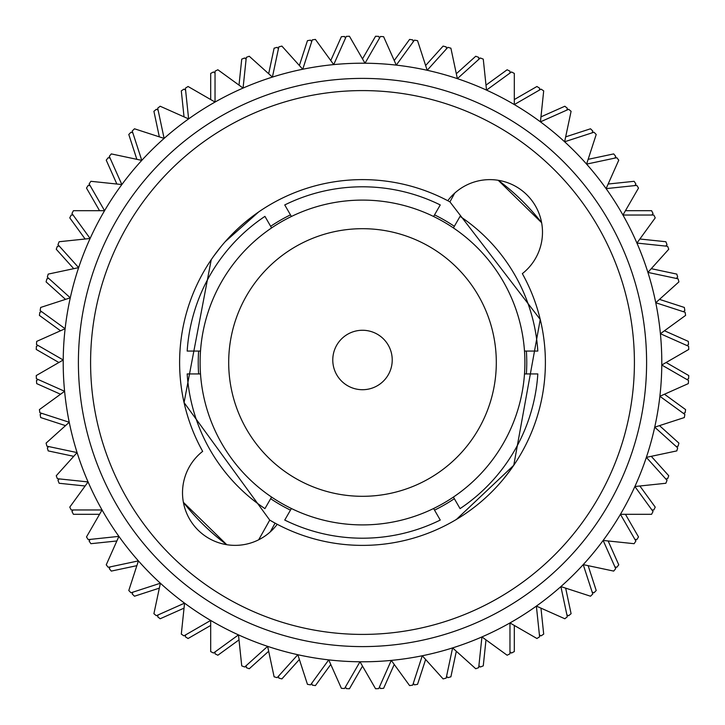 <?xml version="1.0" encoding="UTF-8"?>
<svg xmlns="http://www.w3.org/2000/svg" width="725" height="725" viewBox="0 0 725 725"><rect width="100%" height="100%" fill="white"/><g stroke="black" fill="none" stroke-linecap="round" stroke-linejoin="round"><path stroke-width="1.09" d="M362.5 661.789A299.289 299.289 0 0 0 661.789 362.5A299.289 299.289 0 0 0 362.5 63.211A299.289 299.289 0 0 0 63.211 362.5A299.289 299.289 0 0 0 362.5 661.789A299.289 299.289 0 0 1 63.211 362.5A299.289 299.289 0 0 1 362.5 63.211M362.5 496.308A133.808 133.808 0 0 0 496.308 362.5A133.808 133.808 0 0 0 362.5 228.692A133.808 133.808 0 0 0 228.692 362.5A133.808 133.808 0 0 0 362.5 496.308M332.775 359.99A29.725 29.725 0 0 1 362.5 330.265A29.725 29.725 0 0 1 392.225 359.99A29.725 29.725 0 0 1 362.5 389.715A29.725 29.725 0 0 1 332.775 359.99M362.5 200.1A162.4 162.4 0 0 0 200.1 362.5A162.4 162.4 0 0 0 362.5 524.9A162.4 162.4 0 0 0 524.9 362.5A162.4 162.4 0 0 0 362.5 200.1M271.594 227.931A162.4 162.4 0 0 0 200.508 351.063L187.177 351.063A175.704 175.704 0 0 1 264.933 216.376L271.594 227.931M271.594 497.069L264.933 508.624A175.704 175.704 0 0 1 187.177 373.937L200.508 373.937A162.4 162.4 0 0 1 200.508 351.063M270.661 498.691A164.267 164.267 0 0 0 290.471 510.128M198.632 351.063A164.267 164.267 0 0 0 198.632 373.937M290.471 214.872A164.267 164.267 0 0 0 270.661 226.309M447.769 200.716A182.881 182.881 0 0 0 202.656 451.367A52.608 52.608 0 0 0 198.342 530.374A52.608 52.608 0 0 0 277.231 524.284A182.881 182.881 0 0 0 522.344 273.633A52.608 52.608 0 0 0 489.882 179.628A52.608 52.608 0 0 0 447.769 200.716A182.881 182.881 0 0 1 449.935 201.876L540.243 319.462L513.771 465.269L456.406 519.435M511.08 469.138L503.784 478.627M362.5 90.589A271.911 271.911 0 0 0 90.589 362.5A271.911 271.911 0 0 0 362.5 634.411A271.911 271.911 0 0 0 634.411 362.5A271.911 271.911 0 0 0 362.5 90.589M362.5 78.4A284.1 284.1 0 0 0 78.4 362.5A284.1 284.1 0 0 0 362.5 646.6A284.1 284.1 0 0 0 646.6 362.5A284.1 284.1 0 0 0 362.5 78.4M226.771 544.702L183.38 502.307A227.215 227.215 0 0 0 226.735 544.702M375.559 688.75L359.99 661.771L344.547 688.514A326.513 326.513 0 0 1 341.393 688.324L328.724 659.868L310.572 684.853A326.513 326.513 0 0 1 307.445 684.337L297.821 654.711L277.158 677.658A326.513 326.513 0 0 1 274.104 676.815L267.634 646.347L244.678 667.018A326.513 326.513 0 0 1 241.733 665.858L238.48 634.882L213.494 653.035A326.513 326.513 0 0 1 210.685 651.576L210.685 620.428L183.942 635.861A326.513 326.513 0 0 1 181.304 634.121L184.558 603.146L156.346 615.706A326.513 326.513 0 0 1 153.908 613.694L160.379 583.226L131.007 592.769A326.513 326.513 0 0 1 128.787 590.513L138.412 560.887L108.206 567.303A326.513 326.513 0 0 1 106.24 564.829L118.909 536.373L88.196 539.608A326.513 326.513 0 0 1 86.492 536.935L102.062 509.965L71.186 509.965A326.513 326.513 0 0 1 69.772 507.128L88.078 481.935L57.366 478.699A326.513 326.513 0 0 1 56.251 475.745L77.095 452.59L46.889 446.174A326.513 326.513 0 0 1 46.092 443.111L69.247 422.267L39.875 412.724A326.513 326.513 0 0 1 39.404 409.598L64.607 391.282L36.395 378.722A326.513 326.513 0 0 1 36.25 375.559L63.229 359.99L36.486 344.547A326.513 326.513 0 0 1 36.676 341.393L65.132 328.724L40.147 310.572A326.513 326.513 0 0 1 40.663 307.445L70.289 297.821L47.343 277.158A326.513 326.513 0 0 1 48.185 274.104L78.653 267.634L57.982 244.678A326.513 326.513 0 0 1 59.142 241.733L90.117 238.48L71.965 213.494A326.513 326.513 0 0 1 73.424 210.685L104.572 210.685L89.139 183.942A326.513 326.513 0 0 1 90.879 181.304L121.854 184.558L109.294 156.346A326.513 326.513 0 0 1 111.306 153.908L141.774 160.379L132.231 131.007A326.513 326.513 0 0 1 134.488 128.787L164.113 138.412L157.697 108.206A326.513 326.513 0 0 1 160.171 106.24L188.627 118.909L185.392 88.196A326.513 326.513 0 0 1 188.065 86.492L215.035 102.062L215.035 71.186A326.513 326.513 0 0 1 217.872 69.772L243.065 88.078L246.301 57.366A326.513 326.513 0 0 1 249.255 56.251L272.41 77.095L278.826 46.889A326.513 326.513 0 0 1 281.889 46.092L302.733 69.247L312.276 39.875A326.513 326.513 0 0 1 315.402 39.404L333.718 64.607L346.278 36.395A326.513 326.513 0 0 1 349.441 36.25L365.01 63.229L380.453 36.486A326.513 326.513 0 0 1 383.607 36.676L396.276 65.132L414.428 40.147A326.513 326.513 0 0 1 417.555 40.663L427.179 70.289L447.842 47.343A326.513 326.513 0 0 1 450.896 48.185L457.366 78.653L480.322 57.982A326.513 326.513 0 0 1 483.267 59.142L486.52 90.117L511.506 71.965A326.513 326.513 0 0 1 514.315 73.424L514.315 104.572L541.058 89.139A326.513 326.513 0 0 1 543.696 90.879L540.442 121.854L568.654 109.294A326.513 326.513 0 0 1 571.092 111.306L564.621 141.774L593.993 132.231A326.513 326.513 0 0 1 596.213 134.488L586.588 164.113L616.794 157.697A326.513 326.513 0 0 1 618.76 160.171L606.091 188.627L636.804 185.392A326.513 326.513 0 0 1 638.507 188.065L622.938 215.035L653.814 215.035A326.513 326.513 0 0 1 655.228 217.872L636.922 243.065L667.634 246.301A326.513 326.513 0 0 1 668.749 249.255L647.905 272.41L678.111 278.826A326.513 326.513 0 0 1 678.908 281.889L655.753 302.733L685.125 312.276A326.513 326.513 0 0 1 685.596 315.402L660.393 333.718L688.605 346.278A326.513 326.513 0 0 1 688.75 349.441L661.771 365.01L688.514 380.453A326.513 326.513 0 0 1 688.324 383.607L659.868 396.276L684.853 414.428A326.513 326.513 0 0 1 684.337 417.555L654.711 427.179L677.658 447.842A326.513 326.513 0 0 1 676.815 450.896L646.347 457.366L667.018 480.322A326.513 326.513 0 0 1 665.858 483.267L634.882 486.52L653.035 511.506A326.513 326.513 0 0 1 651.576 514.315L620.428 514.315L635.861 541.058A326.513 326.513 0 0 1 634.121 543.696L603.146 540.442L615.706 568.654A326.513 326.513 0 0 1 613.694 571.092L583.226 564.621L592.769 593.993A326.513 326.513 0 0 1 590.513 596.213L560.887 586.588L567.303 616.794A326.513 326.513 0 0 1 564.829 618.76L536.373 606.091L539.608 636.804A326.513 326.513 0 0 1 536.935 638.507L509.965 622.938L509.965 653.814A326.513 326.513 0 0 1 507.128 655.228L481.935 636.922L478.699 667.634A326.513 326.513 0 0 1 475.745 668.749L452.59 647.905L446.174 678.111A326.513 326.513 0 0 1 443.111 678.908L422.267 655.753L412.724 685.125A326.513 326.513 0 0 1 409.598 685.596L391.282 660.393L378.722 688.605A326.513 326.513 0 0 1 375.559 688.75M291.405 508.506L284.744 520.061A175.704 175.704 0 0 0 440.256 520.061L433.595 508.506M460.067 508.624L453.406 497.069A162.4 162.4 0 0 0 524.492 373.937L537.823 373.937A175.704 175.704 0 0 1 460.067 508.624M291.405 216.494L284.744 204.939A175.704 175.704 0 0 1 440.256 204.939L433.595 216.494M258.689 539.79L269.736 520.106A182.881 182.881 0 0 0 275.065 523.124L270.298 531.878L275.065 523.124L269.736 520.106L184.068 402.583L211.229 259.731M498.229 180.298L541.62 222.693A227.215 227.215 0 0 0 498.265 180.298M258.653 211.963L225.23 241.661M213.848 255.97L221.216 246.373M449.935 201.876L454.702 193.122M202.329 450.769L199.466 445.358M277.231 524.284A182.881 182.881 0 0 1 275.065 523.124M453.406 227.931L460.067 216.376A175.704 175.704 0 0 1 537.823 351.063L524.492 351.063A162.4 162.4 0 0 0 453.406 227.931M454.339 226.309A164.267 164.267 0 0 0 434.529 214.872M526.368 373.937A164.267 164.267 0 0 0 526.368 351.063M434.529 510.128A164.267 164.267 0 0 0 454.339 498.691M524.492 351.063A162.4 162.4 0 0 1 524.492 373.937M58.879 362.5L36.25 349.441A326.513 326.513 0 0 1 36.395 346.278L38.135 345.499M60.537 330.763L39.404 315.402A326.513 326.513 0 0 1 39.875 312.276L41.688 311.687M65.513 299.371L46.092 281.889A326.513 326.513 0 0 1 46.889 278.826L48.756 278.436M73.733 268.676L56.251 249.255A326.513 326.513 0 0 1 57.366 246.301L59.26 246.101M85.124 239.005L69.772 217.872A326.513 326.513 0 0 1 71.186 215.035L73.089 215.035M99.552 210.685L86.492 188.065A326.513 326.513 0 0 1 88.196 185.392L90.09 185.591M116.861 184.032L106.24 160.171A326.513 326.513 0 0 1 108.206 157.697L110.073 158.086M136.862 159.337L128.787 134.488A326.513 326.513 0 0 1 131.007 132.231L132.82 132.82M159.337 136.862L153.908 111.306A326.513 326.513 0 0 1 156.346 109.294L158.086 110.073M184.032 116.861L181.304 90.879A326.513 326.513 0 0 1 183.942 89.139L185.591 90.09M210.685 99.552L210.685 73.424A326.513 326.513 0 0 1 213.494 71.965L215.035 73.089M239.005 85.124L241.733 59.142A326.513 326.513 0 0 1 244.678 57.982L246.101 59.26M268.676 73.733L274.104 48.185A326.513 326.513 0 0 1 277.158 47.343L278.436 48.756M299.371 65.513L307.445 40.663A326.513 326.513 0 0 1 310.572 40.147L311.687 41.688M330.763 60.537L341.393 36.676A326.513 326.513 0 0 1 344.547 36.486L345.499 38.135M362.5 58.879L375.559 36.25A326.513 326.513 0 0 1 378.722 36.395L379.501 38.135M394.237 60.537L409.598 39.404A326.513 326.513 0 0 1 412.724 39.875L413.313 41.688M425.629 65.513L443.111 46.092A326.513 326.513 0 0 1 446.174 46.889L446.564 48.756M456.324 73.733L475.745 56.251A326.513 326.513 0 0 1 478.699 57.366L478.899 59.26M485.995 85.124L507.128 69.772A326.513 326.513 0 0 1 509.965 71.186L509.965 73.089M514.315 99.552L536.935 86.492A326.513 326.513 0 0 1 539.608 88.196L539.409 90.09M540.968 116.861L564.829 106.24A326.513 326.513 0 0 1 567.303 108.206L566.914 110.073M565.663 136.862L590.513 128.787A326.513 326.513 0 0 1 592.769 131.007L592.18 132.82M588.138 159.337L613.694 153.908A326.513 326.513 0 0 1 615.706 156.346L614.927 158.086M608.139 184.032L634.121 181.304A326.513 326.513 0 0 1 635.861 183.942L634.91 185.591M625.448 210.685L651.576 210.685A326.513 326.513 0 0 1 653.035 213.494L651.911 215.035M639.876 239.005L665.858 241.733A326.513 326.513 0 0 1 667.018 244.678L665.74 246.101M651.268 268.676L676.815 274.104A326.513 326.513 0 0 1 677.658 277.158L676.244 278.436M659.487 299.371L684.337 307.445A326.513 326.513 0 0 1 684.853 310.572L683.312 311.687M664.463 330.763L688.324 341.393A326.513 326.513 0 0 1 688.514 344.547L686.865 345.499M666.121 362.5L688.75 375.559A326.513 326.513 0 0 1 688.605 378.722L686.865 379.501M664.463 394.237L685.596 409.598A326.513 326.513 0 0 1 685.125 412.724L683.312 413.313M659.487 425.629L678.908 443.111A326.513 326.513 0 0 1 678.111 446.174L676.244 446.564M651.268 456.324L668.749 475.745A326.513 326.513 0 0 1 667.634 478.699L665.74 478.899M639.876 485.995L655.228 507.128A326.513 326.513 0 0 1 653.814 509.965L651.911 509.965M625.448 514.315L638.507 536.935A326.513 326.513 0 0 1 636.804 539.608L634.91 539.409M608.139 540.968L618.76 564.829A326.513 326.513 0 0 1 616.794 567.303L614.927 566.914M588.138 565.663L596.213 590.513A326.513 326.513 0 0 1 593.993 592.769L592.18 592.18M565.663 588.138L571.092 613.694A326.513 326.513 0 0 1 568.654 615.706L566.914 614.927M540.968 608.139L543.696 634.121A326.513 326.513 0 0 1 541.058 635.861L539.409 634.91M514.315 625.448L514.315 651.576A326.513 326.513 0 0 1 511.506 653.035L509.965 651.911M485.995 639.876L483.267 665.858A326.513 326.513 0 0 1 480.322 667.018L478.899 665.74M456.324 651.268L450.896 676.815A326.513 326.513 0 0 1 447.842 677.658L446.564 676.244M425.629 659.487L417.555 684.337A326.513 326.513 0 0 1 414.428 684.853L413.313 683.312M394.237 664.463L383.607 688.324A326.513 326.513 0 0 1 380.453 688.514L379.501 686.865M362.5 666.121L349.441 688.75A326.513 326.513 0 0 1 346.278 688.605L345.499 686.865M330.763 664.463L315.402 685.596A326.513 326.513 0 0 1 312.276 685.125L311.687 683.312M299.371 659.487L281.889 678.908A326.513 326.513 0 0 1 278.826 678.111L278.436 676.244M268.676 651.268L249.255 668.749A326.513 326.513 0 0 1 246.301 667.634L246.101 665.74M239.005 639.876L217.872 655.228A326.513 326.513 0 0 1 215.035 653.814L215.035 651.911M210.685 625.448L188.065 638.507A326.513 326.513 0 0 1 185.392 636.804L185.591 634.91M184.032 608.139L160.171 618.76A326.513 326.513 0 0 1 157.697 616.794L158.086 614.927M159.337 588.138L134.488 596.213A326.513 326.513 0 0 1 132.231 593.993L132.82 592.18M136.862 565.663L111.306 571.092A326.513 326.513 0 0 1 109.294 568.654L110.073 566.914M116.861 540.968L90.879 543.696A326.513 326.513 0 0 1 89.139 541.058L90.09 539.409M99.552 514.315L73.424 514.315A326.513 326.513 0 0 1 71.965 511.506L73.089 509.965M85.124 485.995L59.142 483.267A326.513 326.513 0 0 1 57.982 480.322L59.26 478.899M73.733 456.324L48.185 450.896A326.513 326.513 0 0 1 47.343 447.842L48.756 446.564M65.513 425.629L40.663 417.555A326.513 326.513 0 0 1 40.147 414.428L41.688 413.313M60.537 394.237L36.676 383.607A326.513 326.513 0 0 1 36.486 380.453L38.135 379.501"/></g></svg>
